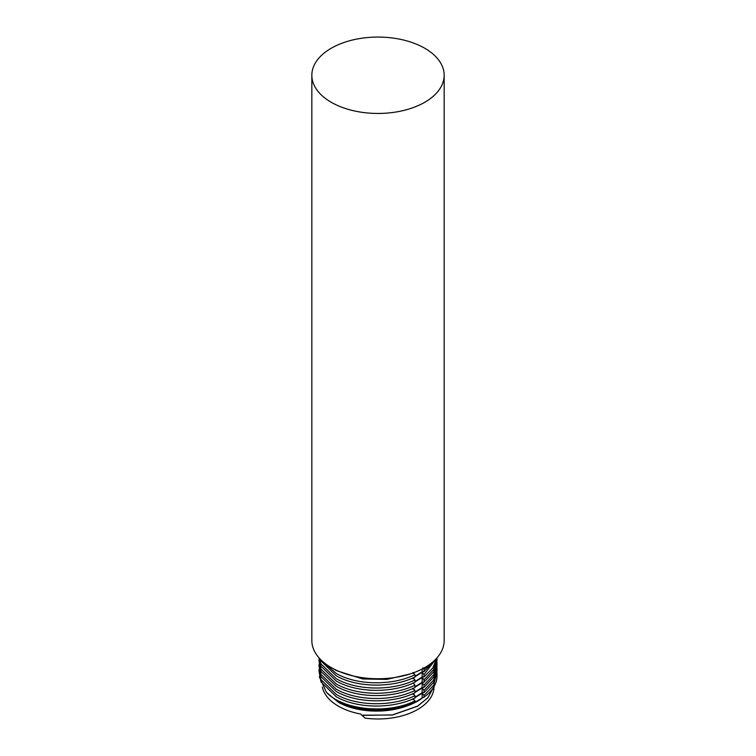 <?xml version="1.0" encoding="UTF-8"?>
<svg xmlns="http://www.w3.org/2000/svg" width="756" height="756" viewBox="0 0 756 756"><rect width="100%" height="100%" fill="white"/><g stroke="black" fill="none" stroke-linecap="round" stroke-linejoin="round"><path stroke-width="1.13" d="M311.841 75.26L311.841 640.559A66.159 38.197 0 0 0 331.222 667.567A66.159 38.197 0 0 0 403.317 675.845A66.159 38.197 0 0 0 444.159 640.559L444.159 75.26A66.159 38.197 0 0 0 424.777 48.252A66.159 38.197 0 0 0 352.683 39.973A66.159 38.197 0 0 0 311.841 75.26A66.159 38.197 0 0 0 331.222 102.268A66.159 38.197 0 0 0 403.317 110.546A66.159 38.197 0 0 0 444.159 75.26M318.966 670.978L320.979 681.903L336.259 696.748C356.662 708.599 391.995 709.232 414.968 697.996L414.968 695.681C391.995 706.917 356.662 706.284 336.259 694.433L320.979 679.587L319.023 669.523M318.966 665.743L320.979 676.677L336.259 691.513C356.662 703.373 391.995 704.006 414.968 692.77L414.968 690.445C391.995 701.681 356.662 701.048 336.259 689.198L320.979 674.352L319.023 664.288M318.966 660.508L320.979 671.441L336.259 686.278C356.662 698.138 391.995 698.771 414.968 687.535L414.968 685.21C391.995 696.446 356.662 695.813 336.259 683.963L320.979 669.117L319.023 659.052M318.966 657.796L320.979 666.206L336.259 681.043C356.662 692.902 391.995 693.535 414.968 682.299L414.968 679.975C391.995 691.211 356.662 690.578 336.259 678.727L320.979 663.881L319.164 658.022M320.204 659.137L320.979 660.971L336.259 675.817C356.662 687.667 391.995 688.3 414.968 677.064L414.968 674.739C391.995 685.975 356.662 685.342 336.259 673.492L322.443 661.292M332.536 668.304L336.259 670.581L362.719 678.964L386.836 679.398L409.95 674.002M339.179 702.617A51.285 29.607 0 0 0 339.916 703.099M433.443 687.506L427.934 697.75L417.633 706.198L392.506 715.006L361.859 715.195L365.148 718.115A56.048 32.357 180 0 0 434.048 686.618L434.048 686.505M322.339 687.053A56.048 32.357 0 0 0 338.367 706.151A56.048 32.357 0 0 0 360.621 714.033L361.737 715.082L363.494 715.346L392.506 714.911L417.633 706.095L427.877 697.731L433.405 687.573M417.633 701.124L408.845 705.263A56.048 32.357 0 0 0 417.633 701.124L422.472 697.958M417.681 701.095A56.048 32.357 0 0 0 422.434 697.968M408.845 705.263C386.647 714.118 356.69 712.681 338.367 702.267L326.441 692.402L319.278 676.733M326.8 692.77L338.367 702.173C357.541 711.906 379.172 713.56 403.269 707.125L414.968 702.381L414.968 700.916L413.097 698.601M414.968 702.381A59.034 34.086 180 0 1 336.259 699.905L338.367 701.124A56.048 32.357 0 0 0 403.269 707.125M413.097 672.434L414.968 674.739M436.117 658.807L424.031 674.579L422.16 672.254L414.968 676.743M413.097 677.669L414.968 679.975M437.034 657.796L433.642 669.57L424.031 679.805L422.16 677.489L414.968 681.969M413.097 682.904L414.968 685.21M436.987 661.67L433.642 674.806L424.031 685.04L422.16 682.725L414.968 687.204M413.097 688.14L414.968 690.445M436.987 666.905L433.642 680.041L424.031 690.275L422.16 687.96L414.968 692.439M413.097 693.375L414.968 695.681M436.987 672.131L433.642 685.267L424.031 695.511L422.16 693.195L414.968 697.675M413.097 703.401L422.16 697.986L422.16 693.195M424.031 695.511L424.031 697.145L422.16 697.986M414.968 697.23L422.16 692.751L422.16 687.96M424.031 690.275L424.031 692.6L422.16 692.751M414.968 692.005L422.16 687.516L422.16 682.725M424.031 685.04L424.031 687.365L422.16 687.516M414.968 686.769L422.16 682.281L422.16 677.489M424.031 679.805L424.031 682.129L422.16 682.281M414.968 681.534L422.16 677.045L422.16 672.254M424.031 674.579L424.031 676.894L422.16 677.045M414.968 676.299L422.16 671.819L422.16 668.994M429.484 664.543L424.031 669.343L424.031 671.659L422.16 671.819M422.821 667.832L424.031 669.343M414.968 700.916C387.592 714.562 343.318 710.215 326.46 692.42A59.034 34.086 180 0 0 336.259 699.905M413.097 698.865L413.097 699.725M437.034 673.596L437.034 675.798A59.034 34.086 180 0 1 424.031 697.145M413.097 693.63L413.097 694.49M413.097 688.395L413.097 689.255M413.097 677.924L413.097 678.784M413.097 672.934L413.097 673.549M424.031 692.6L433.642 682.356L437.034 670.676L437.034 668.361M424.031 687.365L433.642 677.121L437.034 665.441L437.034 663.125M424.031 682.129L433.642 671.886L437.034 660.205L437.034 657.89M424.031 676.894L432.715 668.115L436.807 658.051M424.031 671.659L433.906 660.98"/></g></svg>
